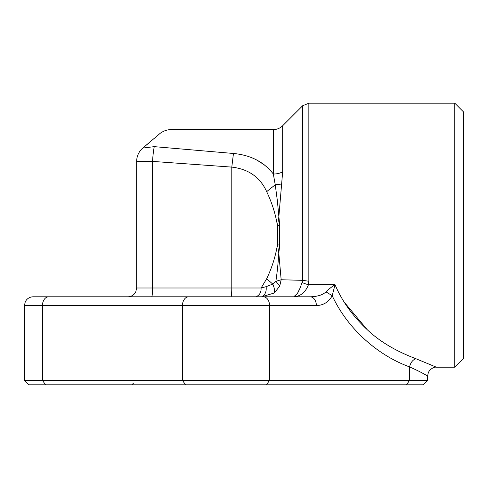 <?xml version="1.0" encoding="UTF-8"?>
<svg xmlns="http://www.w3.org/2000/svg" width="488" height="488" viewBox="0 0 488 488"><rect width="100%" height="100%" fill="white"/><g stroke="black" fill="none" stroke-linecap="round" stroke-linejoin="round"><path stroke-width="0.73" d="M279.691 224.968L279.691 245.427L278.8 253.107L281.161 279.746L302.627 280.344L302.627 105.78L308.849 103.2L308.849 281.24L302.639 280.338L302.078 282.277C302.822 282.967 304.945 283.778 308.453 284.705M427.61 380.396L423.206 384.8L28.798 384.8L24.4 380.396L427.61 380.396L427.61 375.998L428.36 372.466L429.513 370.538C432.136 367.995 434.436 366.878 436.406 367.196L415.788 358.674L436.406 367.196L454.798 367.196L454.798 103.2L463.6 112.002L463.6 358.399L454.798 367.196M233.514 153.482L154.263 146.644L233.514 153.482C250.716 155.105 263.99 161.955 273.335 174.033A13.2 7.643 180 0 0 282.668 171.794L278.8 217.294L277.507 225.865C275.445 213.683 272.036 202.984 266.674 191.638C260.189 177.266 248.557 169.086 231.788 167.103L152.543 161.4L152.543 287.999L231.788 287.999L231.788 167.103L233.465 153.458M179.804 296.802L272.2 296.802M47.806 296.802L310.154 296.802C317.487 296.6 322.763 294.947 325.984 291.848C328.387 289.414 331.413 287.036 335.043 284.699C341.954 301.017 352.659 315.986 367.159 329.607C379.457 341.35 395.664 351.037 415.788 358.674C412.635 359.985 410.56 362.73 409.566 366.903C376.48 354.806 346.998 327.668 332.206 295.691L325.984 291.848M367.159 329.607L344.339 302.298M308.849 103.2L454.798 103.2M308.849 281.24L308.453 284.699C305.519 292.294 300.614 296.326 293.745 296.802L294.288 296.789L293.745 296.802C296.673 295.649 299.449 290.805 302.06 282.284M230.928 296.802A8.802 0.86 90 0 0 231.788 287.999L261.117 287.999L266.674 278.77C272.042 267.412 275.445 256.719 277.507 244.531L277.507 225.865L279.661 224.968L277.361 200.69L275.238 184.769L266.674 191.638M264.411 164.92L256.981 160.149M151.677 296.802A8.802 0.86 90 0 0 152.543 287.999L136.664 287.999L136.664 161.4L152.543 161.4C152.903 155.526 153.476 150.609 154.263 146.644C176.583 124.074 176.583 124.074 154.263 146.644C176.583 124.074 176.583 124.074 154.263 146.644L142.783 148.065L149.877 142.167M276.604 296.802L293.745 296.802L297.57 293.312M294.038 296.802L307.196 296.802M175.405 296.802L140.202 296.802M185.556 384.8L182.445 380.396L182.445 305.598L24.4 305.598L25.297 301.73L26.291 300.151C28.078 297.979 30.384 296.863 33.202 296.802L48.666 296.802A8.802 6.222 90 0 0 42.444 305.598L42.444 380.396L45.555 384.8M325.734 302.908L326.637 302.298M409.566 366.903C422.821 372.783 426.744 375.662 427.61 375.998C426.719 375.65 422.785 372.765 409.566 366.903L409.566 380.396L406.455 384.8M281.582 186.8L281.899 184.013L275.238 184.769L273.335 174.027L273.335 129.601C276.958 129.546 280.069 128.259 282.668 125.733L282.668 171.794M262.721 296.777L261.623 296.796C265.149 294.984 266.649 291.604 266.125 286.663L261.092 287.999C261.269 292.41 259.531 295.338 255.883 296.802M266.149 286.657L272.768 284.071L266.674 278.764M261.623 296.802L274.354 292.977C274.836 290.488 274.311 287.517 272.774 284.071L275.891 281.289C277.477 270.029 278.069 263.813 278.8 253.107L277.495 244.531L279.661 245.434M308.453 284.699L335.043 284.699L332.206 295.691C328.802 301.993 323.526 305.293 316.376 305.598L269.559 305.598L269.559 380.396L266.448 384.8M299.467 289.067L297.973 292.513M279.74 286.072L281.149 279.77L275.891 281.289L279.74 286.072L274.354 292.977M310.154 296.802A8.802 6.222 90 0 1 316.376 305.598M263.337 296.802A8.802 6.222 90 0 1 269.559 305.598L182.445 305.598A8.802 6.222 90 0 1 188.667 296.802M154.062 147.644L153.403 151.994M133.608 383.037L131.845 384.8M24.4 380.396L24.4 305.598M273.335 129.601L171.007 129.601C167.055 129.649 163.352 130.967 159.887 133.559L143.13 147.773A17.599 17.599 0 0 0 136.664 161.4M282.668 125.733L302.627 105.78M154.952 137.829L158.368 134.871M143.137 147.773A17.599 17.599 0 0 0 142.783 148.065M259.14 296.802L260.525 296.796M136.664 287.999L135.768 291.873L134.773 293.447C132.986 295.618 130.68 296.741 127.868 296.802C130.68 296.741 132.986 295.618 134.773 293.447L135.768 291.873L136.664 287.999M294.288 296.789L293.745 296.802"/></g></svg>
